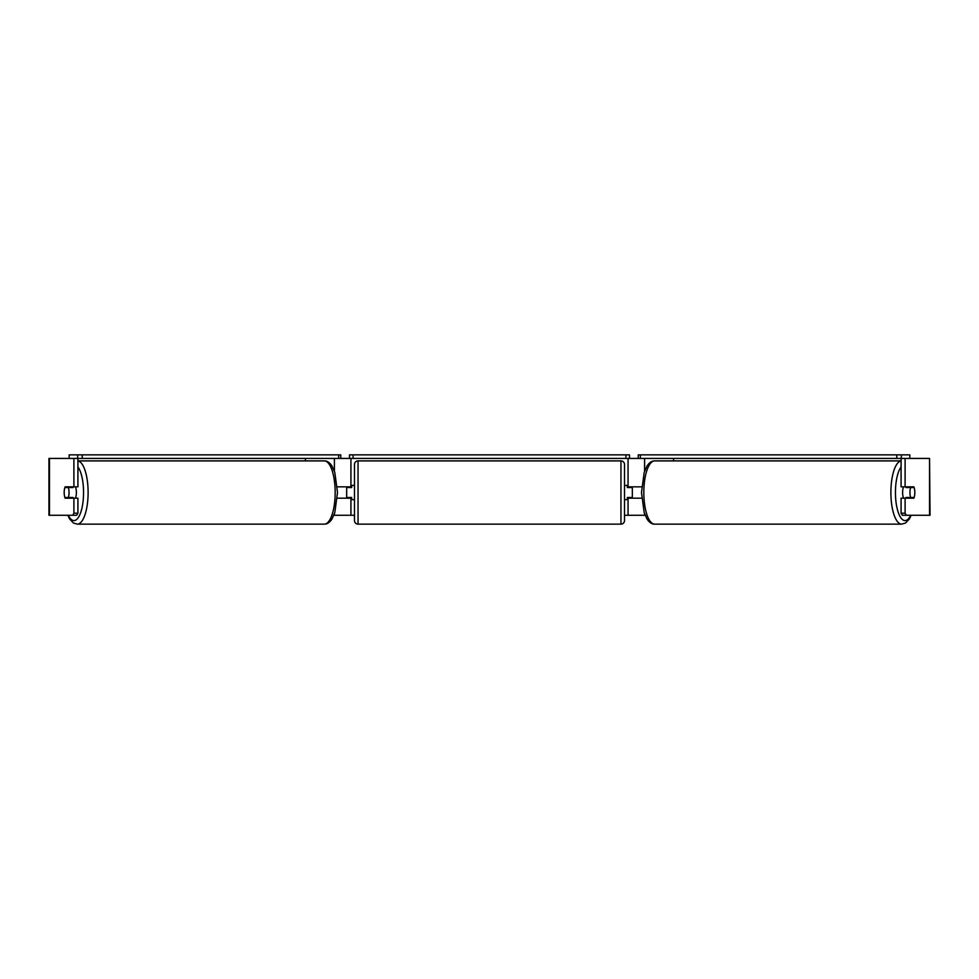 <?xml version="1.0" encoding="UTF-8"?>
<svg xmlns="http://www.w3.org/2000/svg" width="979" height="979" viewBox="0 0 979 979"><rect width="100%" height="100%" fill="white"/><g stroke="black" fill="none" stroke-linecap="round" stroke-linejoin="round"><path stroke-width="1.47" d="M337.314 498.201L350.935 498.201L350.935 497.491M333.851 515.26L350.935 515.26L350.935 498.201M77.916 458.417L77.916 486.832L73.902 486.832L73.902 458.417L77.671 458.417L77.671 454.856L82.224 454.856L82.224 458.417L338.624 458.417L338.624 454.856L340.753 454.856L340.753 458.417L349.515 458.417L349.515 454.856L629.485 454.856L629.485 458.417L625.924 458.417L625.924 454.856M346.676 498.201L346.676 486.832M350.935 487.542L350.935 458.417M350.935 486.832L337.314 486.832M305.424 460.901L305.424 458.417M641.686 498.201L628.065 498.201L628.065 497.491M645.149 515.26L628.065 515.26L628.065 498.201M909.834 458.417L909.834 454.856L638.247 454.856L638.247 458.417L629.485 458.417M632.324 498.201L632.324 497.491L627.355 497.491L627.355 499.62L624.504 499.62M632.324 497.491L632.324 486.832M628.065 487.542L628.065 458.417M628.065 486.832L641.686 486.832M673.576 460.901L673.576 458.417M903.58 498.201A7.11 2.435 -90 0 1 902.614 492.523A7.11 2.435 -90 0 1 903.58 486.832M909.956 492.523A7.11 2.435 -90 0 1 910.654 487.542L914.117 487.542A7.11 2.435 -90 0 1 914.814 492.523A7.11 2.435 -90 0 1 914.117 497.491L910.654 497.491A7.11 2.435 -90 0 1 909.956 492.523M906.248 486.832A7.11 2.435 -90 0 0 905.979 487.542L910.654 487.542M909.173 486.832A7.11 2.435 -90 0 1 909.442 487.542M909.442 497.491A7.11 2.435 -90 0 1 909.173 498.201M906.248 498.201A7.11 2.435 -90 0 1 905.979 497.491L910.654 497.491M73.902 486.832L65.152 486.832A7.11 2.435 -90 0 0 64.186 492.523A7.11 2.435 -90 0 0 65.152 498.201L73.902 498.201L73.902 513.204L77.916 513.204L77.916 498.201L73.902 498.201M68.885 497.491A7.11 2.435 -90 0 0 69.166 498.201M350.935 515.26L354.496 515.26M624.504 515.26L628.065 515.26M901.084 458.417L901.084 486.832L913.848 486.832A7.11 2.435 -90 0 1 913.848 498.201L905.098 498.201L905.098 513.204L906.309 515.26L902.308 515.26L901.084 513.204L901.084 498.201L905.098 498.201M929.536 515.26L929.536 458.417L930.05 515.26L906.309 515.26M929.536 458.417L905.098 458.417L905.098 486.832M896.776 454.856L896.776 458.417L905.098 458.417M901.084 513.204L905.098 513.204M909.834 486.832A7.11 2.435 -90 0 1 910.115 487.542M910.115 497.491A7.11 2.435 -90 0 1 909.834 498.201M77.916 513.204L76.692 515.26L48.95 515.26L48.95 458.417L73.902 458.417M69.166 486.832A7.11 2.435 -90 0 0 68.885 487.542M72.691 515.26L73.902 513.204M75.42 498.201A7.11 2.435 -90 0 0 76.386 492.523A7.11 2.435 -90 0 0 75.42 486.832M68.346 497.491A7.11 2.435 -90 0 0 69.044 492.523A7.11 2.435 -90 0 0 68.346 487.542L64.883 487.542A7.11 2.435 -90 0 0 64.186 492.523A7.11 2.435 -90 0 0 64.883 497.491L73.021 497.491A7.11 2.435 -90 0 1 72.752 498.201M69.558 497.491A7.11 2.435 -90 0 0 69.827 498.201M68.346 487.542L73.021 487.542A7.11 2.435 -90 0 0 72.752 486.832M69.827 486.832A7.11 2.435 -90 0 0 69.558 487.542M358.045 460.901A3.549 3.549 0 0 0 354.496 464.45L354.496 520.583A3.549 3.549 0 0 0 358.045 524.144L620.955 524.144A3.549 3.549 0 0 0 624.504 520.583L624.504 464.45A3.549 3.549 0 0 0 620.955 460.901L358.045 460.901L358.045 524.144M354.496 485.413L351.645 485.413L351.645 487.542L346.676 487.542M346.676 497.491L351.645 497.491L351.645 499.62L354.496 499.62M632.324 487.542L627.355 487.542L627.355 485.413L624.504 485.413M77.671 454.856L69.166 454.856L69.166 458.417M82.224 454.856L338.624 454.856M340.753 458.417L338.624 458.417M82.224 458.417L77.671 458.417M353.076 454.856L353.076 458.417L625.924 458.417M353.076 458.417L349.515 458.417M901.329 458.417L901.329 454.856M896.776 458.417L640.376 458.417L640.376 454.856M638.247 458.417L640.376 458.417M334.402 515.26L334.402 513.816M334.402 471.229L334.402 458.417M644.598 515.26L644.598 513.816M644.598 471.229L644.598 458.417M901.696 524.144L654.645 524.144A31.622 10.818 -90 0 1 643.827 492.523A31.622 10.818 -90 0 1 654.645 460.901L901.084 460.901A31.622 10.818 90 0 0 890.89 492.523A31.622 10.818 90 0 0 901.696 524.144L905.563 522.994L909.356 518.968L911.204 515.26M910.666 515.26A28.073 9.594 -90 0 1 900.668 517.512A28.073 9.594 -90 0 1 895.442 492.523A28.073 9.594 -90 0 1 901.084 466.946M49.464 515.26L49.464 458.417M324.355 460.901C327.108 460.803 329.666 462.529 332.016 466.077L334.806 472.465L337.51 492.523L334.806 512.58L332.016 518.968C329.666 522.505 327.108 524.23 324.355 524.144A31.622 10.818 -90 0 0 335.173 492.523A31.622 10.818 -90 0 0 324.355 460.901L77.916 460.901A31.622 10.818 90 0 1 88.11 492.523A31.622 10.818 90 0 1 77.304 524.144L73.437 522.994L69.644 518.968L67.796 515.26M68.334 515.26A28.073 9.594 -90 0 0 78.332 517.512A28.073 9.594 -90 0 0 83.558 492.523A28.073 9.594 -90 0 0 77.916 466.946M620.955 524.144L620.955 460.901M654.645 460.901C651.892 460.803 649.334 462.529 646.984 466.077L644.194 472.465L641.49 492.523L644.194 512.58L646.984 518.968C649.334 522.505 651.892 524.23 654.645 524.144M324.355 524.144L77.304 524.144"/></g></svg>
